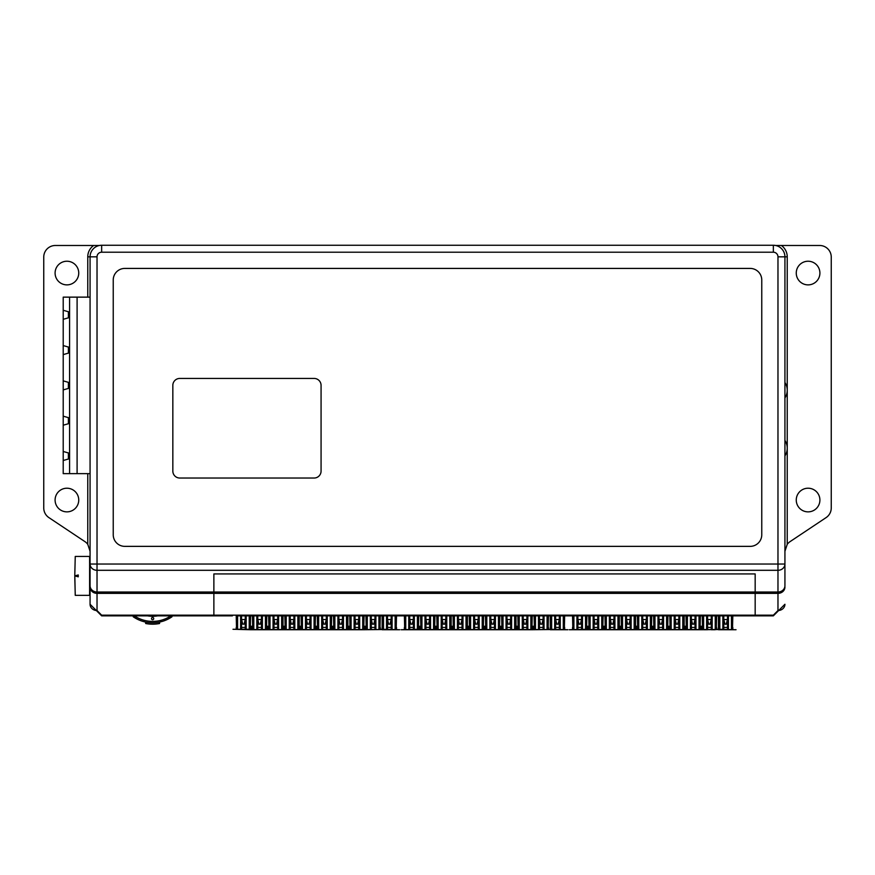 <?xml version="1.0" encoding="UTF-8"?>
<svg xmlns="http://www.w3.org/2000/svg" width="875" height="875" viewBox="0 0 875 875"><rect width="100%" height="100%" fill="white"/><g stroke="black" fill="none" stroke-linecap="round" stroke-linejoin="round"><path stroke-width="1.31" d="M63.208 460.502L63.208 451.467L69.223 453.184L69.223 458.784L63.208 460.502L63.208 473.638L90.07 473.638M90.07 297.139L63.208 297.139L63.208 310.275L69.223 311.981L69.223 317.592L63.208 319.309L63.208 310.275M63.208 425.206L63.208 416.172L69.223 417.878L69.223 423.489L63.208 425.206L63.208 451.467M63.208 389.9L63.208 380.866L69.223 382.583L69.223 388.194L63.208 389.9L63.208 416.172M63.208 354.605L63.208 345.57L69.223 347.287L69.223 352.887L63.208 354.605L63.208 380.866M69.573 473.638L69.573 297.139M63.208 319.309L63.208 345.57M68.392 311.752L68.392 317.833M68.392 347.047L68.392 353.128M68.392 382.342L68.392 388.423M68.392 417.648L68.392 423.73M68.392 452.944L68.392 459.025M77.098 297.139L77.098 473.638M69.223 454.847L69.223 457.122M69.223 419.552L69.223 421.827M69.223 384.245L69.223 386.52M69.223 313.655L69.223 315.93M69.223 348.95L69.223 351.225M78.258 576.822L74.791 575.892L78.258 574.962L78.258 576.822M90.07 556.434L75.25 556.434L74.791 574.962L75.25 595.35L90.07 595.35M89.611 556.434L89.611 595.35M75.25 595.35L74.791 576.822M74.791 574.962L75.25 556.434M808.084 261.231A11.823 11.823 0 0 0 796.261 273.055A11.823 11.823 0 0 0 808.084 284.878A11.823 11.823 0 0 0 819.908 273.055A11.823 11.823 0 0 0 808.084 261.231M808.084 488.217A11.823 11.823 0 0 0 796.261 500.041A11.823 11.823 0 0 0 808.084 511.864A11.823 11.823 0 0 0 819.908 500.041A11.823 11.823 0 0 0 808.084 488.217M66.916 261.231A11.823 11.823 0 0 0 55.092 273.055A11.823 11.823 0 0 0 66.916 284.878A11.823 11.823 0 0 0 78.739 273.055A11.823 11.823 0 0 0 66.916 261.231M66.916 488.217A11.823 11.823 0 0 0 55.092 500.041A11.823 11.823 0 0 0 66.916 511.864A11.823 11.823 0 0 0 78.739 500.041A11.823 11.823 0 0 0 66.916 488.217M732.812 615.847L755.169 615.847L755.169 615.169L755.169 615.847L773.347 615.847L784.93 604.264A6.945 6.278 180 0 1 777.973 610.542L777.973 592.681L755.169 592.681L755.169 592.014L777.973 592.014L777.973 592.681A6.945 6.945 0 0 0 784.93 585.736L784.93 564.036L784.93 585.736A6.945 6.278 180 0 1 777.973 592.014L777.973 570.303L97.027 570.303L97.027 592.014L213.872 592.014L213.872 573.934L213.872 592.681L213.872 592.014L755.169 592.014L755.169 573.934L213.872 573.934L755.169 573.934L755.169 593.359L755.169 592.681L97.027 592.681L97.027 592.014A6.945 6.278 0 0 1 90.07 585.736L90.07 587.081A6.945 6.278 0 0 0 97.027 593.359L97.027 610.542L101.653 615.169L213.872 615.169L213.872 592.681L213.872 615.847L213.872 615.169L755.169 615.169L755.169 593.359L97.027 593.359L97.027 592.681A6.945 6.945 0 0 1 90.07 585.736L90.07 256.834A11.583 11.583 0 0 1 101.653 245.263L773.347 245.263A11.583 11.583 0 0 1 784.93 256.834A11.583 11.583 0 0 0 773.347 245.263A11.583 11.583 0 0 1 784.93 256.834L784.93 564.036A6.945 6.278 180 0 1 777.973 570.303L777.973 256.834A4.638 4.638 0 0 0 773.347 252.208L101.653 252.208A4.638 4.638 0 0 0 97.027 256.834L97.027 564.036L784.93 564.036M736.63 615.847L236.228 615.847M250.589 615.847L252.438 615.847M266.798 615.847L268.647 615.847M283.008 615.847L284.867 615.847M299.228 615.847L301.077 615.847M315.438 615.847L317.286 615.847M331.647 615.847L333.506 615.847M347.867 615.847L349.716 615.847M364.077 615.847L365.925 615.847M380.286 615.847L382.145 615.847M396.506 615.847L404.381 615.847M418.742 615.847L420.591 615.847M434.952 615.847L436.8 615.847M451.161 615.847L453.02 615.847M467.381 615.847L469.23 615.847M483.591 615.847L485.45 615.847M499.8 615.847L501.659 615.847M516.02 615.847L517.869 615.847M532.23 615.847L534.089 615.847M548.45 615.847L550.298 615.847M564.659 615.847L572.534 615.847M586.895 615.847L588.744 615.847M603.105 615.847L604.964 615.847M619.325 615.847L621.173 615.847M635.534 615.847L637.383 615.847M651.744 615.847L653.603 615.847M667.964 615.847L669.812 615.847M684.173 615.847L686.022 615.847M700.383 615.847L702.242 615.847M716.603 615.847L718.452 615.847M90.07 551.25L87.762 544.305A11.583 11.583 0 0 0 84.919 541.614L48.902 517.606A11.583 11.583 0 0 1 43.75 507.97L43.75 257.075A11.583 11.583 0 0 1 55.333 245.492L99.334 245.492M790.081 541.614L826.098 517.606A11.583 11.583 0 0 0 831.25 507.97L831.25 257.075A11.583 11.583 0 0 0 819.667 245.492L781.364 245.492A13.902 13.902 0 0 1 787.237 256.834L787.237 544.305A11.583 11.583 0 0 1 790.081 541.614M775.666 245.492L781.364 245.492M787.237 544.305L784.93 551.25M710.03 624.181L708.805 624.181L707.569 619.555L711.277 619.555L710.03 624.181M702.242 615.661L702.516 627.43M711.277 627.43L707.569 627.43M716.603 615.661L716.319 627.43M703.609 615.661L703.609 629.552M703.609 629.737L707.569 629.737M711.277 629.737L715.236 629.737M715.236 629.552L715.236 615.661M718.452 615.661L718.452 629.737L736.05 629.737L717.522 629.278M702.242 629.737L716.658 629.552M686.022 629.737L700.383 629.737M669.812 629.737L685.967 629.737M653.603 629.737L667.964 629.737M635.567 629.737L653.538 629.737M621.173 629.737L635.534 629.737M604.964 629.737L619.325 629.737M588.744 629.737L603.105 629.737M587.825 629.278L569.286 629.737L588.722 629.737M619.38 629.737L621.141 629.737M642.709 629.737L638.75 629.737M646.417 629.737L650.377 629.737M626.5 629.737L622.541 629.737M630.208 629.737L634.167 629.737M603.138 629.737L604.898 629.737M577.861 629.737L573.902 629.737M581.569 629.737L585.528 629.737M594.07 629.737L590.111 629.737M597.778 629.737L601.737 629.737M610.291 629.737L606.331 629.737M613.988 629.737L617.958 629.737M691.348 629.737L687.389 629.737M695.056 629.737L699.016 629.737M732.812 629.737L718.452 629.737M658.93 629.737L654.97 629.737M662.638 629.737L666.597 629.737M668.019 629.737L669.78 629.737M675.139 629.737L671.18 629.737M678.847 629.737L682.806 629.737M700.448 629.737L702.209 629.737M702.516 615.661L702.516 629.552M716.319 629.552L716.319 615.661M711.277 615.661L711.277 629.552M716.603 627.43L716.603 629.552M702.242 627.43L702.242 629.552M707.569 629.552L707.569 615.661M700.448 629.552L701.225 629.278M701.4 629.278L702.177 629.552M684.173 615.661L684.173 629.552M678.847 627.43L675.139 627.43M669.812 615.661L670.086 627.43M675.139 619.555L678.847 619.555L677.6 624.181L676.386 624.181L675.139 619.555M669.812 627.43L669.812 629.552M675.139 629.552L675.139 615.661M671.18 615.661L671.18 629.552M682.806 629.552L682.806 615.661M670.086 615.661L670.086 629.552M683.9 629.552L683.9 615.661M678.847 615.661L678.847 629.552M668.019 629.552L668.795 629.278M668.97 629.278L669.758 629.552M684.228 629.552L685.016 629.278M685.191 629.278L685.967 629.552M654.97 615.661L654.97 629.552M666.597 629.552L666.597 615.661M661.391 624.181L660.166 624.181L658.93 619.555L662.638 619.555L661.391 624.181M653.603 615.661L653.877 627.43M662.638 627.43L658.93 627.43M667.964 615.661L667.68 627.43M653.877 615.661L653.877 629.552M667.68 629.552L667.68 615.661M662.638 615.661L662.638 629.552M667.964 627.43L667.964 629.552M653.603 627.43L653.603 629.552M658.93 629.552L658.93 615.661M717.522 629.552L587.825 629.552L588.755 626.27L586.884 626.27L587.825 629.552L586.95 629.278M604.034 629.552L604.964 626.27L603.105 626.27L604.034 629.552M620.244 629.552L621.173 626.27L619.314 626.27L620.244 629.552M636.464 629.552L637.394 626.27L635.523 626.27L636.464 629.552M652.673 629.552L653.603 626.27L651.744 626.27L652.673 629.552M668.883 629.552L669.812 626.27L667.953 626.27L668.883 629.552M685.103 629.552L686.033 626.27L684.173 626.27L685.103 629.552M701.312 629.552L702.242 626.27L700.383 626.27L701.312 629.552M719.819 615.661L719.819 629.737M731.445 629.278L731.445 615.661M723.778 619.555L727.486 619.555L726.239 624.181L725.025 624.181L723.778 619.555M727.486 627.43L723.778 627.43M732.812 615.661L732.539 627.43M718.725 615.661L718.725 629.737M732.539 629.278L732.539 615.661M727.486 615.661L727.486 629.278M732.812 627.43L732.812 629.278M723.778 629.278L723.778 615.661M687.389 615.661L687.389 629.552M699.016 629.552L699.016 615.661M693.82 624.181L692.595 624.181L691.348 619.555L695.056 619.555L693.82 624.181M686.022 615.661L686.306 627.43M695.056 627.43L691.348 627.43M700.383 615.661L700.109 627.43M686.306 615.661L686.306 629.552M700.109 629.552L700.109 615.661M695.056 615.661L695.056 629.552M700.383 627.43L700.383 629.552M686.022 627.43L686.022 629.552M691.348 629.552L691.348 615.661M619.325 615.661L619.325 629.552M613.988 627.43L610.291 627.43M604.964 615.661L605.238 627.43M612.752 624.181L611.527 624.181L610.291 619.555L613.988 619.555L612.752 624.181M604.964 627.43L604.964 629.552M610.291 629.552L610.291 615.661M617.958 629.552L617.958 615.661M606.331 615.661L606.331 629.552M605.238 615.661L605.238 629.552M619.041 629.552L619.041 615.661M613.988 615.661L613.988 629.552M590.111 615.661L590.111 629.552M601.737 629.552L601.737 615.661M594.07 619.555L597.778 619.555L596.542 624.181L595.317 624.181L594.07 619.555M588.744 615.661L589.028 627.43M597.778 627.43L594.07 627.43M603.105 615.661L602.831 627.43M589.028 615.661L589.028 629.552M602.831 629.552L602.831 615.661M597.778 615.661L597.778 629.552M603.105 627.43L603.105 629.552M588.744 627.43L588.744 629.552M594.07 629.552L594.07 615.661M587.902 629.278L588.689 629.552M573.902 615.661L573.902 629.278M585.528 629.278L585.528 615.661M577.861 619.555L581.569 619.555L580.322 624.181L579.097 624.181L577.861 619.555M572.534 615.661L572.808 627.43M581.569 627.43L577.861 627.43M586.895 615.661L586.611 627.43M572.808 615.661L572.808 629.278M586.611 629.278L586.611 615.661M581.569 615.661L581.569 629.278M586.895 627.43L586.895 629.278M572.534 627.43L572.534 629.278M577.861 629.278L577.861 615.661M603.159 629.552L603.947 629.278M604.122 629.278L604.898 629.552M638.75 615.661L638.75 629.552M650.377 629.552L650.377 615.661M645.181 624.181L643.956 624.181L642.709 619.555L646.417 619.555L645.181 624.181M637.383 615.661L637.667 627.43M646.417 627.43L642.709 627.43M651.744 615.661L651.47 627.43M637.667 615.661L637.667 629.552M651.47 629.552L651.47 615.661M646.417 615.661L646.417 629.552M651.744 627.43L651.744 629.552M637.383 627.43L637.383 629.552M642.709 629.552L642.709 615.661M635.589 629.552L636.377 629.278M636.541 629.278L637.328 629.552M635.534 615.661L635.534 629.552M630.208 627.43L626.5 627.43M621.173 615.661L621.447 627.43M626.5 619.555L630.208 619.555L628.961 624.181L627.736 624.181L626.5 619.555M621.173 627.43L621.173 629.552M626.5 629.552L626.5 615.661M622.541 615.661L622.541 629.552M634.167 629.552L634.167 615.661M621.447 615.661L621.447 629.552M635.25 629.552L635.25 615.661M630.208 615.661L630.208 629.552M619.38 629.552L620.156 629.278M620.331 629.278L621.119 629.552M651.809 629.552L652.586 629.278M652.761 629.278L653.538 629.552M541.877 624.181L540.652 624.181L539.416 619.555L543.112 619.555L541.877 624.181M534.089 615.661L534.362 627.43M543.112 627.43L539.416 627.43M548.45 615.661L548.166 627.43M535.456 615.661L535.456 629.552M547.083 629.552L547.083 615.661M550.298 615.661L550.298 629.737L567.897 629.737L549.369 629.278M532.284 629.737L548.505 629.552M517.869 629.737L532.23 629.737M499.866 629.737L517.814 629.737M485.45 629.737L499.8 629.737M467.403 629.737L485.384 629.737M453.02 629.737L467.381 629.737M436.8 629.737L451.161 629.737M420.591 629.737L434.952 629.737M419.661 629.278L401.133 629.737L420.558 629.737M451.227 629.737L452.988 629.737M434.984 629.737L436.745 629.737M564.659 629.737L550.298 629.737M534.362 615.661L534.362 629.552M548.166 629.552L548.166 615.661M543.112 615.661L543.112 629.552M548.45 627.43L548.45 629.552M534.089 627.43L534.089 629.552M539.416 629.552L539.416 615.661M532.284 629.552L533.072 629.278M533.247 629.278L534.023 629.552M516.02 615.661L516.02 629.552M510.694 627.43L506.986 627.43M501.659 615.661L501.933 627.43M506.986 619.555L510.694 619.555L509.447 624.181L508.222 624.181L506.986 619.555M501.659 627.43L501.659 629.552M506.986 629.552L506.986 615.661M503.027 615.661L503.027 629.552M514.653 629.552L514.653 615.661M501.933 615.661L501.933 629.552M515.736 629.552L515.736 615.661M510.694 615.661L510.694 629.552M499.866 629.552L500.642 629.278M500.817 629.278L501.605 629.552M516.075 629.552L516.862 629.278M517.027 629.278L517.814 629.552M486.806 615.661L486.806 629.552M498.444 629.552L498.444 615.661M493.237 624.181L492.012 624.181L490.777 619.555L494.473 619.555L493.237 624.181M485.45 615.661L485.723 627.43M494.473 627.43L490.777 627.43M499.8 615.661L499.527 627.43M485.723 615.661L485.723 629.552M499.527 629.552L499.527 615.661M494.473 615.661L494.473 629.552M499.8 627.43L499.8 629.552M485.45 627.43L485.45 629.552M490.777 629.552L490.777 615.661M549.369 629.552L419.661 629.552L420.602 626.27L418.731 626.27L419.661 629.552L418.797 629.278M435.881 629.552L436.811 626.27L434.952 626.27L435.881 629.552M452.091 629.552L453.02 626.27L451.161 626.27L452.091 629.552M468.3 629.552L469.241 626.27L467.37 626.27L468.3 629.552M484.52 629.552L485.45 626.27L483.591 626.27L484.52 629.552M500.73 629.552L501.659 626.27L499.8 626.27L500.73 629.552M516.95 629.552L517.88 626.27L516.009 626.27L516.95 629.552M533.159 629.552L534.089 626.27L532.23 626.27L533.159 629.552M551.666 615.661L551.666 629.737M563.292 629.278L563.292 615.661M555.625 619.555L559.333 619.555L558.086 624.181L556.861 624.181L555.625 619.555M559.333 627.43L555.625 627.43M564.659 615.661L564.375 627.43M550.572 615.661L550.572 629.737M564.375 629.278L564.375 615.661M559.333 615.661L559.333 629.278M564.659 627.43L564.659 629.278M555.625 629.278L555.625 615.661M519.236 615.661L519.236 629.552M530.863 629.552L530.863 615.661M525.667 624.181L524.442 624.181L523.195 619.555L526.903 619.555L525.667 624.181M517.869 615.661L518.153 627.43M526.903 627.43L523.195 627.43M532.23 615.661L531.956 627.43M518.153 615.661L518.153 629.552M531.956 629.552L531.956 615.661M526.903 615.661L526.903 629.552M532.23 627.43L532.23 629.552M517.869 627.43L517.869 629.552M523.195 629.552L523.195 615.661M451.161 615.661L451.161 629.552M445.834 627.43L442.137 627.43M436.8 615.661L437.084 627.43M444.598 624.181L443.373 624.181L442.137 619.555L445.834 619.555L444.598 624.181M436.8 627.43L436.8 629.552M442.137 629.552L442.137 615.661M449.794 629.552L449.794 615.661M438.167 615.661L438.167 629.552M437.084 615.661L437.084 629.552M450.887 629.552L450.887 615.661M445.834 615.661L445.834 629.552M421.958 615.661L421.958 629.552M433.584 629.552L433.584 615.661M425.917 619.555L429.625 619.555L428.389 624.181L427.164 624.181L425.917 619.555M420.591 615.661L420.875 627.43M429.625 627.43L425.917 627.43M434.952 615.661L434.678 627.43M420.875 615.661L420.875 629.552M434.678 629.552L434.678 615.661M429.625 615.661L429.625 629.552M434.952 627.43L434.952 629.552M420.591 627.43L420.591 629.552M425.917 629.552L425.917 615.661M419.748 629.278L420.536 629.552M405.748 615.661L405.748 629.278M417.375 629.278L417.375 615.661M409.708 619.555L413.416 619.555L412.169 624.181L410.944 624.181L409.708 619.555M404.381 615.661L404.655 627.43M413.416 627.43L409.708 627.43M418.742 615.661L418.458 627.43M404.655 615.661L404.655 629.278M418.458 629.278L418.458 615.661M413.416 615.661L413.416 629.278M418.742 627.43L418.742 629.278M404.381 627.43L404.381 629.278M409.708 629.278L409.708 615.661M435.006 629.552L435.794 629.278M435.969 629.278L436.745 629.552M470.597 615.661L470.597 629.552M482.223 629.552L482.223 615.661M477.028 624.181L475.803 624.181L474.556 619.555L478.264 619.555L477.028 624.181M469.23 615.661L469.514 627.43M478.264 627.43L474.556 627.43M483.591 615.661L483.317 627.43M469.514 615.661L469.514 629.552M483.317 629.552L483.317 615.661M478.264 615.661L478.264 629.552M483.591 627.43L483.591 629.552M469.23 627.43L469.23 629.552M474.556 629.552L474.556 615.661M467.436 629.552L468.223 629.278M468.387 629.278L469.175 629.552M467.381 615.661L467.381 629.552M462.055 627.43L458.347 627.43M453.02 615.661L453.294 627.43M458.347 619.555L462.055 619.555L460.808 624.181L459.583 624.181L458.347 619.555M453.02 627.43L453.02 629.552M458.347 629.552L458.347 615.661M454.387 615.661L454.387 629.552M466.014 629.552L466.014 615.661M453.294 615.661L453.294 629.552M467.097 629.552L467.097 615.661M462.055 615.661L462.055 629.552M451.227 629.552L452.003 629.278M452.178 629.278L452.966 629.552M483.645 629.552L484.433 629.278M484.608 629.278L485.384 629.552M373.723 624.181L372.498 624.181L371.262 619.555L374.959 619.555L373.723 624.181M365.925 615.661L366.209 627.43M374.959 627.43L371.262 627.43M380.286 615.661L380.012 627.43M367.292 615.661L367.292 629.552M378.919 629.552L378.919 615.661M382.145 615.661L382.145 629.737L399.744 629.737L381.216 629.278M364.131 629.737L380.352 629.552M349.716 629.737L364.077 629.737M331.712 629.737L349.661 629.737M317.286 629.737L331.647 629.737M284.867 629.737L315.438 629.737M268.647 629.737L283.008 629.737M252.438 629.737L268.592 629.737M251.508 629.278L232.98 629.278L250.589 629.737M315.47 629.737L317.231 629.737M283.073 629.737L284.834 629.737M250.611 629.737L252.405 629.737M396.506 629.737L382.145 629.737M366.209 615.661L366.209 629.552M380.012 629.552L380.012 615.661M374.959 615.661L374.959 629.552M380.286 627.43L380.286 629.552M365.925 627.43L365.925 629.552M371.262 629.552L371.262 615.661M364.131 629.552L364.919 629.278M365.094 629.278L365.87 629.552M347.867 615.661L347.867 629.552M342.541 627.43L338.833 627.43M333.506 615.661L333.78 627.43M338.833 619.555L342.541 619.555L341.294 624.181L340.069 624.181L338.833 619.555M333.506 627.43L333.506 629.552M338.833 629.552L338.833 615.661M334.873 615.661L334.873 629.552M346.5 629.552L346.5 615.661M333.78 615.661L333.78 629.552M347.583 629.552L347.583 615.661M342.541 615.661L342.541 629.552M331.712 629.552L332.489 629.278M332.664 629.278L333.441 629.552M347.922 629.552L348.709 629.278M348.873 629.278L349.661 629.552M318.653 615.661L318.653 629.552M330.28 629.552L330.28 615.661M325.084 624.181L323.859 624.181L322.612 619.555L326.32 619.555L325.084 624.181M317.286 615.661L317.57 627.43M326.32 627.43L322.612 627.43M331.647 615.661L331.373 627.43M317.57 615.661L317.57 629.552M331.373 629.552L331.373 615.661M326.32 615.661L326.32 629.552M331.647 627.43L331.647 629.552M317.286 627.43L317.286 629.552M322.612 629.552L322.612 615.661M381.216 629.552L251.508 629.552L252.438 626.27L250.578 626.27L251.508 629.552L250.644 629.278M267.728 629.552L268.658 626.27L266.798 626.27L267.728 629.552M283.938 629.552L284.867 626.27L283.008 626.27L283.938 629.552M300.147 629.552L301.077 626.27L299.217 626.27L300.147 629.552M316.367 629.552L317.297 626.27L315.438 626.27L316.367 629.552M332.577 629.552L333.506 626.27L331.647 626.27L332.577 629.552M348.786 629.552L349.727 626.27L347.856 626.27L348.786 629.552M365.006 629.552L365.936 626.27L364.077 626.27L365.006 629.552M383.512 615.661L383.512 629.737M395.139 629.278L395.139 615.661M387.472 619.555L391.18 619.555L389.933 624.181L388.708 624.181L387.472 619.555M391.18 627.43L387.472 627.43M396.506 615.661L396.222 627.43M382.419 615.661L382.419 629.737M396.222 629.278L396.222 615.661M391.18 615.661L391.18 629.278M396.506 627.43L396.506 629.278M387.472 629.278L387.472 615.661M351.083 615.661L351.083 629.552M362.709 629.552L362.709 615.661M357.514 624.181L356.289 624.181L355.042 619.555L358.75 619.555L357.514 624.181M349.716 615.661L350 627.43M358.75 627.43L355.042 627.43M364.077 615.661L363.803 627.43M350 615.661L350 629.552M363.803 629.552L363.803 615.661M358.75 615.661L358.75 629.552M364.077 627.43L364.077 629.552M349.716 627.43L349.716 629.552M355.042 629.552L355.042 615.661M283.008 615.661L283.008 629.552M277.681 627.43L273.973 627.43M268.647 615.661L268.931 627.43M276.445 624.181L275.22 624.181L273.973 619.555L277.681 619.555L276.445 624.181M268.647 627.43L268.647 629.552M273.973 629.552L273.973 615.661M281.641 629.552L281.641 615.661M270.014 615.661L270.014 629.552M268.931 615.661L268.931 629.552M282.734 629.552L282.734 615.661M277.681 615.661L277.681 629.552M253.805 615.661L253.805 629.552M265.431 629.552L265.431 615.661M257.764 619.555L261.472 619.555L260.225 624.181L259.011 624.181L257.764 619.555M252.438 615.661L252.711 627.43M261.472 627.43L257.764 627.43M266.798 615.661L266.525 627.43M252.711 615.661L252.711 629.552M266.525 629.552L266.525 615.661M261.472 615.661L261.472 629.552M266.798 627.43L266.798 629.552M252.438 627.43L252.438 629.552M257.764 629.552L257.764 615.661M251.595 629.278L252.383 629.552M237.595 615.661L237.595 629.278M249.222 629.278L249.222 615.661M241.555 619.555L245.263 619.555L244.016 624.181L242.791 624.181L241.555 619.555M236.228 615.661L236.502 627.43M245.263 627.43L241.555 627.43M250.589 615.661L250.305 627.43M236.502 615.661L236.502 629.278M250.305 629.278L250.305 615.661M245.263 615.661L245.263 629.278M250.589 627.43L250.589 629.278M236.228 627.43L236.228 629.278M241.555 629.278L241.555 615.661M266.853 629.552L267.641 629.278M267.816 629.278L268.592 629.552M302.444 615.661L302.444 629.552M314.07 629.552L314.07 615.661M308.864 624.181L307.65 624.181L306.403 619.555L310.111 619.555L308.864 624.181M301.077 615.661L301.35 627.43M310.111 627.43L306.403 627.43M315.438 615.661L315.164 627.43M301.35 615.661L301.35 629.552M315.164 629.552L315.164 615.661M310.111 615.661L310.111 629.552M315.438 627.43L315.438 629.552M301.077 627.43L301.077 629.552M306.403 629.552L306.403 615.661M299.283 629.552L300.059 629.278M300.234 629.278L301.022 629.552M299.228 615.661L299.228 629.552M293.902 627.43L290.194 627.43M284.867 615.661L285.141 627.43M290.194 619.555L293.902 619.555L292.655 624.181L291.43 624.181L290.194 619.555M284.867 627.43L284.867 629.552M290.194 629.552L290.194 615.661M286.234 615.661L286.234 629.552M297.861 629.552L297.861 615.661M285.141 615.661L285.141 629.552M298.944 629.552L298.944 615.661M293.902 615.661L293.902 629.552M283.073 629.552L283.85 629.278M284.025 629.278L284.802 629.552M315.492 629.552L316.28 629.278M316.455 629.278L317.231 629.552M784.93 382.528A13.989 13.989 0 0 1 784.93 397.95M784.93 440.453A13.989 13.989 0 0 1 784.93 455.875M152.611 617.52A1.105 1.105 0 0 0 151.506 618.625A1.105 1.105 0 0 0 152.611 619.73A1.105 1.105 0 0 0 153.716 618.625A1.105 1.105 0 0 0 152.611 617.52M157.664 615.847A27.792 27.792 0 0 1 147.558 615.847M136.259 615.847A1.105 1.105 0 0 1 135.767 616.766A32.889 32.889 0 0 0 169.455 616.766A1.105 1.105 0 0 1 168.962 615.847M135.155 616.952L135.767 616.766A1.105 1.105 0 0 1 135.155 616.952L134.05 615.847A1.105 1.105 0 0 0 134.116 616.219M172.003 616.777L171.927 615.847L172.003 616.777A34.278 34.278 0 0 1 170.034 618.034L168.416 618.931A34.278 34.278 0 0 1 166.305 619.938L164.587 620.638A34.278 34.278 0 0 1 162.378 621.37L160.584 621.852A34.278 34.278 0 0 1 144.638 621.852L142.844 621.37A34.278 34.278 0 0 1 140.634 620.638L138.917 619.938A34.278 34.278 0 0 1 136.806 618.931L135.188 618.034A34.278 34.278 0 0 1 133.219 616.777L133.208 615.705M170.067 616.952A1.105 1.105 0 0 1 169.455 616.766L171.172 615.847M168.416 618.931L168.459 617.98M164.587 620.638L164.752 619.686M160.584 621.852L160.858 620.933M159.556 622.081L159.556 623.503A35.667 35.667 0 0 1 145.666 623.503L145.666 622.081M179.78 478.034L314.114 478.034A6.945 6.945 0 0 0 321.07 471.089L321.07 385.383A6.945 6.945 0 0 0 314.114 378.438L179.78 378.438A6.945 6.945 0 0 0 172.834 385.383L172.834 471.089A6.945 6.945 0 0 0 179.78 478.034M232.4 615.847L101.653 615.847L90.07 604.264L90.07 587.081M773.347 615.847L773.347 615.169L755.169 615.169L755.169 593.359L777.973 593.359A6.945 6.278 180 0 0 784.93 587.081M761.764 534.778L761.764 280A11.583 11.583 0 0 0 750.181 268.417L124.819 268.417A11.583 11.583 0 0 0 113.236 280L113.236 534.778A11.583 11.583 0 0 0 124.819 546.361L750.181 546.361A11.583 11.583 0 0 0 761.764 534.778M90.07 604.264A6.945 6.278 0 0 0 97.027 610.542M90.07 564.036A6.945 6.278 0 0 0 97.027 570.303L97.027 564.036L90.07 564.036M87.762 544.305L87.762 473.638M87.762 297.139L87.762 256.834A13.902 13.902 0 0 1 93.636 245.492M87.762 256.834L90.07 256.834A11.583 11.583 0 0 1 101.653 245.263L101.653 252.208M777.973 256.834L787.237 256.834M706.639 615.661L706.639 629.552M712.195 629.552L712.195 615.661M674.209 615.661L674.209 629.552M679.777 629.552L679.777 615.661M658 615.661L658 629.552M663.556 629.552L663.556 615.661M722.848 615.661L722.848 629.737M728.416 629.278L728.416 615.661M690.43 615.661L690.43 629.552M695.986 629.552L695.986 615.661M609.361 615.661L609.361 629.552M614.917 629.552L614.917 615.661M593.152 615.661L593.152 629.552M598.708 629.552L598.708 615.661M576.931 615.661L576.931 629.278M582.487 629.278L582.487 615.661M641.791 615.661L641.791 629.552M647.347 629.552L647.347 615.661M625.57 615.661L625.57 629.552M631.137 629.552L631.137 615.661M538.486 615.661L538.486 629.552M544.042 629.552L544.042 615.661M506.056 615.661L506.056 629.552M511.613 629.552L511.613 615.661M489.847 615.661L489.847 629.552M495.403 629.552L495.403 615.661M554.695 615.661L554.695 629.737M560.263 629.278L560.263 615.661M522.277 615.661L522.277 629.552M527.833 629.552L527.833 615.661M441.208 615.661L441.208 629.552M446.764 629.552L446.764 615.661M424.988 615.661L424.988 629.552M430.555 629.552L430.555 615.661M408.778 615.661L408.778 629.278M414.334 629.278L414.334 615.661M473.638 615.661L473.638 629.552M479.194 629.552L479.194 615.661M457.417 615.661L457.417 629.552M462.973 629.552L462.973 615.661M370.333 615.661L370.333 629.552M375.889 629.552L375.889 615.661M337.903 615.661L337.903 629.552M343.459 629.552L343.459 615.661M321.694 615.661L321.694 629.552M327.25 629.552L327.25 615.661M386.542 615.661L386.542 629.737M392.098 629.278L392.098 615.661M354.113 615.661L354.113 629.552M359.68 629.552L359.68 615.661M273.055 615.661L273.055 629.552M278.611 629.552L278.611 615.661M256.834 615.661L256.834 629.552M262.402 629.552L262.402 615.661M240.625 615.661L240.625 629.278M246.181 629.278L246.181 615.661M305.473 615.661L305.473 629.552M311.041 629.552L311.041 615.661M289.264 615.661L289.264 629.552M294.82 629.552L294.82 615.661M773.347 615.169L777.973 610.542M101.653 615.847L101.653 615.169M90.07 585.736A6.945 6.945 0 0 0 97.027 592.681M97.027 256.834L90.07 256.834M773.347 245.263L773.347 252.208"/></g></svg>
